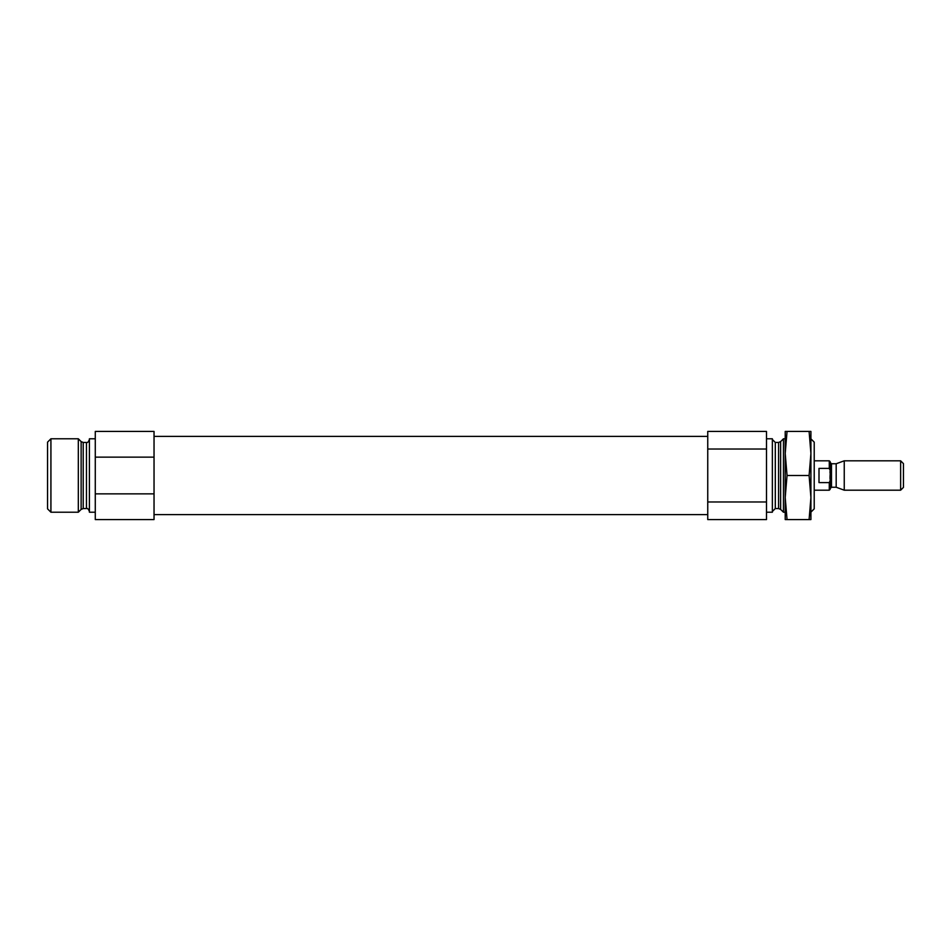 <?xml version="1.0" encoding="UTF-8"?>
<svg xmlns="http://www.w3.org/2000/svg" width="951" height="951" viewBox="0 0 951 951"><rect width="100%" height="100%" fill="white"/><g stroke="black" fill="none" stroke-linecap="round" stroke-linejoin="round"><path stroke-width="1.43" d="M766.494 449.027L766.494 431.433L707.746 431.433L707.746 501.973L766.494 501.973L766.494 449.027L707.746 449.027M707.746 501.973L707.746 519.567L766.494 519.567L766.494 501.973M95.278 493.854L95.278 519.567L154.038 519.567L154.038 431.433L95.278 431.433L95.278 493.854L154.038 493.854M154.038 457.146L95.278 457.146M810.918 512.149L814.222 508.844L814.222 442.156L810.918 438.851M785.217 512.22L783.458 512.22L783.458 438.78L785.217 438.78M766.494 512.22L772.367 512.22L772.367 438.78L766.494 438.78M95.278 512.22L89.406 512.22L89.406 438.78L95.278 438.78M78.315 512.22L78.315 438.78L50.926 438.78L50.926 512.22L78.315 512.22L81.132 509.403L81.132 441.597L83.212 442.453L83.212 508.547L86.47 508.547L86.47 442.453C87.48 442.94 88.467 441.965 89.406 439.517M50.926 512.22L47.55 508.844L47.55 442.156L50.926 438.78M830.14 470.412L829.284 468.391L819.001 468.391L819.001 482.609L829.284 482.609L829.284 490.193L830.14 489.325L830.14 461.675L829.284 460.807L814.222 460.807M830.057 475.5L830.009 478.591M829.284 468.391L829.284 460.807M829.284 482.609L830.14 480.588M900.633 490.193L903.45 487.376L903.45 463.624L900.633 460.807L844.25 460.807L844.25 490.193L900.633 490.193L900.633 460.807M844.25 490.193L836.179 487.245L836.179 463.755L844.25 460.807M819.001 482.609L819.001 468.391M810.918 431.433L810.918 497.528L809.099 475.5L810.918 453.472L809.099 431.433L810.918 431.433M809.099 519.567L810.918 519.567L810.918 497.528L809.099 519.567L785.217 519.567L785.217 497.528L787.048 519.567M785.217 453.472L785.217 497.528L787.048 475.5L785.217 453.472L785.217 431.433L787.048 431.433L785.217 453.472M809.099 475.5L787.048 475.5M809.099 431.433L787.048 431.433M780.64 441.597L778.572 442.453L778.572 508.547L780.64 509.403L780.64 441.597L783.458 438.78M778.572 508.547L775.303 508.547L775.303 442.453L772.367 439.517M836.179 487.245L831.483 487.245L831.483 463.755L830.009 462.281M707.746 436.39L154.038 436.39M707.746 514.61L154.038 514.61M780.64 509.403L783.458 512.22M778.572 442.453L775.303 442.453M775.303 508.547L772.367 511.483M86.47 508.547C87.48 508.06 88.467 509.035 89.406 511.483M86.47 442.453L83.212 442.453M81.132 509.403L83.212 508.547M81.132 441.597L78.315 438.78M830.009 472.409L830.009 471.672L830.009 472.409M831.483 487.245L830.009 488.719M829.284 490.193L814.222 490.193M836.179 463.755L831.483 463.755"/></g></svg>
